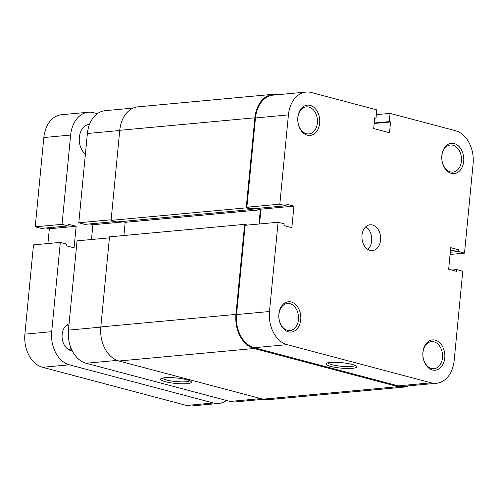 <?xml version="1.0" encoding="UTF-8"?>
<svg xmlns="http://www.w3.org/2000/svg" width="498" height="498" viewBox="0 0 498 498"><rect width="100%" height="100%" fill="white"/><g stroke="black" fill="none" stroke-linecap="round" stroke-linejoin="round"><path stroke-width="0.75" d="M100.82 326.918L109.498 236.855L244.63 224.343L235.959 314.412L100.82 326.918A29.133 21.003 84.7 0 0 118.985 361.006L263.006 399.178A29.133 21.003 84.7 0 0 268.441 399.645L403.579 387.133A29.133 21.003 84.7 0 0 408.404 385.875M235.959 314.412A29.133 21.003 84.7 0 0 254.117 348.494L398.145 386.666A29.133 21.003 84.7 0 0 403.579 387.133M278.083 94.676A29.133 21.003 84.7 0 0 273.116 94.321L137.977 106.833A29.133 21.003 84.7 0 0 119.757 130.302L111.085 220.365L117.123 221.965L252.262 209.453L252.337 208.662M273.116 94.321A29.133 21.003 84.7 0 0 254.895 117.789L119.757 130.302M254.895 117.789L246.224 207.853L111.085 220.365M246.224 207.853L252.262 209.453M122.122 221.504L125.191 222.313L260.329 209.807L255.648 208.562M123.915 235.523L125.191 222.313M258.96 224.013L260.329 209.807M244.63 224.343L247.413 225.084M435.277 340.171A15.214 10.968 -95.3 0 1 444.758 357.969A15.214 10.968 -95.3 0 1 432.407 369.983A15.214 10.968 -95.3 0 1 422.92 352.179A15.214 10.968 -95.3 0 1 435.277 340.171M431.442 368.495A13.595 9.804 84.7 0 0 433.976 368.719A13.595 9.804 84.7 0 0 442.566 356.026A13.595 9.804 84.7 0 0 434.007 341.858A13.595 9.804 84.7 0 0 431.473 341.64A13.595 9.804 84.7 0 0 422.883 354.333A13.595 9.804 84.7 0 0 431.442 368.495M291.249 301.993A15.214 10.968 -95.3 0 1 300.73 319.797A15.214 10.968 -95.3 0 1 288.379 331.805A15.214 10.968 -95.3 0 1 278.899 314.008A15.214 10.968 -95.3 0 1 291.249 301.993M287.414 330.323A13.595 9.804 84.7 0 0 289.948 330.541A13.595 9.804 84.7 0 0 298.539 317.855A13.595 9.804 84.7 0 0 289.979 303.687A13.595 9.804 84.7 0 0 287.446 303.469A13.595 9.804 84.7 0 0 278.855 316.155A13.595 9.804 84.7 0 0 287.414 330.323M454.207 143.549A15.214 10.968 -95.3 0 1 463.694 161.346A15.214 10.968 -95.3 0 1 451.337 173.36A15.214 10.968 -95.3 0 1 441.857 155.563A15.214 10.968 -95.3 0 1 454.207 143.549M450.373 171.878A13.595 9.804 84.7 0 0 452.912 172.096A13.595 9.804 84.7 0 0 461.497 159.404A13.595 9.804 84.7 0 0 452.937 145.242A13.595 9.804 84.7 0 0 450.404 145.018A13.595 9.804 84.7 0 0 441.813 157.71A13.595 9.804 84.7 0 0 450.373 171.878M310.179 105.377A15.214 10.968 -95.3 0 1 319.666 123.174A15.214 10.968 -95.3 0 1 307.31 135.188A15.214 10.968 -95.3 0 1 297.829 117.385A15.214 10.968 -95.3 0 1 310.179 105.377M306.345 133.707A13.595 9.804 84.7 0 0 308.885 133.925A13.595 9.804 84.7 0 0 317.469 121.232A13.595 9.804 84.7 0 0 308.909 107.064A13.595 9.804 84.7 0 0 306.376 106.846A13.595 9.804 84.7 0 0 297.792 119.539A13.595 9.804 84.7 0 0 306.345 133.707M351.968 364.405A15.482 2.739 5.5 0 1 356.493 366.36A15.482 2.739 5.5 0 1 348.463 368.495A15.482 2.739 5.5 0 1 330.604 366.379A15.482 2.739 5.5 0 1 326.171 363.44A15.482 2.739 5.5 0 1 336.679 362.332A15.482 2.739 5.5 0 1 351.968 364.405M327.734 362.818A13.863 2.453 -174.5 0 0 331.873 364.692A13.863 2.453 -174.5 0 0 345.867 366.553A13.863 2.453 -174.5 0 0 355.086 365.451M370.07 250.363A12.948 9.338 84.7 0 0 372.485 250.569A12.948 9.338 84.7 0 0 380.665 238.486A12.948 9.338 84.7 0 0 372.516 224.99A12.948 9.338 84.7 0 0 370.101 224.785A12.948 9.338 84.7 0 0 361.922 236.867A12.948 9.338 84.7 0 0 370.07 250.363M367.873 249.398A12.948 9.338 84.7 0 0 371.657 237.646A12.948 9.338 84.7 0 0 365.781 226.783M376.351 114.64L390.052 113.376L455.446 130.706A28.324 20.424 84.7 0 1 473.1 163.842L464.503 253.115L458.465 251.515L458.633 249.772L450.734 247.674L448.654 269.244L456.554 271.335L456.722 269.592L462.767 271.192L454.17 360.465A28.324 20.424 84.7 0 1 436.453 383.279A28.324 20.424 84.7 0 1 431.168 382.825L287.141 344.653L254.198 347.704L398.219 385.875L431.168 382.825M288.423 114.895L279.826 204.168L246.877 207.218L255.474 117.945A28.324 20.424 -95.3 0 1 273.19 95.124L306.133 92.074A28.324 20.424 84.7 0 0 288.423 114.895L255.474 117.945M436.453 383.279L403.505 386.33A28.324 20.424 -95.3 0 1 398.219 385.875M254.198 347.704A28.324 20.424 -95.3 0 1 236.544 314.562L245.134 225.295L278.083 222.245L284.121 223.845L283.953 225.588L291.853 227.679L293.932 206.116L286.033 204.024L285.864 205.767L279.826 204.168M259.558 223.957L260.983 209.166L257.92 208.351M285.864 205.767L252.916 208.818L246.877 207.218M306.133 92.074A28.324 20.424 84.7 0 1 311.418 92.535L376.812 109.865L376.015 118.107L374.739 117.771L373.699 128.552L389.498 132.742L390.538 121.96L389.262 121.618L390.052 113.376M278.083 222.245L269.486 311.511A28.324 20.424 84.7 0 0 287.141 344.653M450.08 254.447L464.503 253.115M260.983 209.166L293.932 206.116M374.235 123.012L389.262 121.618M374.191 123.473L390.538 121.96M374.695 118.231L376.015 118.107M451.723 270.053L456.722 269.592M450.46 250.525L458.633 249.772M450.292 252.268L458.465 251.515M72.241 350.785A13.757 9.916 -95.3 0 1 70.735 350.542A13.757 9.916 -95.3 0 1 62.107 337.401A13.757 9.916 -95.3 0 1 69.073 323.731M226.422 400.448A28.324 20.424 -95.3 0 1 218.666 403.442A28.324 20.424 -95.3 0 1 213.387 402.988L69.359 364.81A28.324 20.424 -95.3 0 1 51.705 331.674L60.302 242.401L66.34 244.008L66.172 245.751L74.071 247.842L76.144 226.279L49.346 228.756L47.92 243.553M218.666 403.442L191.867 405.926A28.324 20.424 -95.3 0 1 186.582 405.465L42.554 367.294A28.324 20.424 -95.3 0 1 24.9 334.158L33.497 244.885L60.302 242.401M68.083 225.93L62.038 224.33L35.234 226.808L41.278 228.408L68.083 225.93L68.251 224.187L76.144 226.279M46.277 227.947L49.346 228.756M62.038 224.33L70.635 135.058A28.324 20.424 -95.3 0 1 88.351 112.237A28.324 20.424 -95.3 0 1 93.636 112.697L97.347 113.681M35.234 226.808L43.83 137.535A28.324 20.424 -95.3 0 1 61.547 114.721L88.351 112.237M85.401 154.162A16.185 11.672 -95.3 0 1 79.443 136.533A16.185 11.672 -95.3 0 1 89.472 124.326L89.534 124.319M66.956 324.845A13.757 9.916 -95.3 0 1 68.849 326.047M71.09 348.276A13.757 9.916 -95.3 0 1 69.284 350.007M165.311 381.686A15.482 2.739 5.5 0 1 160.879 378.741A15.482 2.739 5.5 0 1 171.387 377.633A15.482 2.739 5.5 0 1 186.675 379.706A15.482 2.739 5.5 0 1 191.201 381.661A15.482 2.739 5.5 0 1 183.171 383.802A15.482 2.739 5.5 0 1 165.311 381.686M162.441 378.119A13.863 2.453 -174.5 0 0 166.581 379.993A13.863 2.453 -174.5 0 0 180.575 381.86A13.863 2.453 -174.5 0 0 189.794 380.752M109.398 237.857L77.053 240.851L68.456 330.124L100.801 327.13M119.738 130.513L87.387 133.508L78.796 222.774L84.834 224.38L115.505 221.535M87.387 133.508A28.324 20.424 -95.3 0 1 105.103 110.687L133.153 108.091M263.473 399.296L235.423 401.892A28.324 20.424 -95.3 0 1 230.138 401.438L260.809 398.593M117.117 360.39L86.11 363.26L230.138 401.438M86.11 363.26A28.324 20.424 -95.3 0 1 68.456 330.124M89.833 223.913L92.902 224.729L91.476 239.519M111.141 219.78L78.796 222.774M123.572 221.89L92.902 224.729M398.145 386.666L263.006 399.178M254.117 348.494L118.985 361.006M236.544 314.562L269.486 311.511M42.554 367.294L69.359 364.81M186.582 405.465L213.387 402.988M24.9 334.158L51.705 331.674M43.83 137.535L70.635 135.058"/></g></svg>
